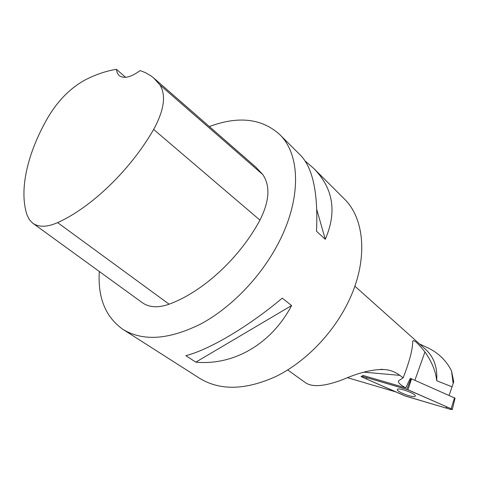 <?xml version="1.0" encoding="UTF-8"?>
<svg xmlns="http://www.w3.org/2000/svg" width="479" height="479" viewBox="0 0 479 479"><rect width="100%" height="100%" fill="white"/><g stroke="black" fill="none" stroke-linecap="round" stroke-linejoin="round"><path stroke-width="0.72" d="M406.827 389.343L362.358 376.38L361.016 376.308L362.262 377.171L405.767 396.181L450.727 409.431L452.284 409.527L451.14 408.749L406.827 389.343L411 378.59L455.044 398.175M415.281 396.091L415.305 395.941C415.814 393.528 397.51 387.026 397.331 389.547L397.313 389.631C396.678 391.99 414.79 398.516 415.281 396.091M449.122 395.391L453.17 383.499L451.499 370.86C446.117 360.184 437.818 352.31 426.591 347.239L419.538 343.976M451.499 370.86L453.721 381.697L453.17 383.499M354.849 286.167L425.729 349.502C433.956 357.13 437.608 367.543 436.686 380.739C435.776 371.363 431.86 361.783 424.933 351.981C418.586 343.928 414.604 340.174 412.988 340.725L412.688 342.245C412.491 349.694 409.641 360.711 404.144 375.296L403.156 377.835L399.863 375.368C396.097 372.518 391.804 370.662 386.984 369.788C375.428 368.561 360.633 371.86 342.593 379.679C324.834 386.373 312.512 387.415 305.626 382.811L287.687 369.956M436.686 380.739L452.068 386.822M403.156 377.835L398.911 380.577L398.336 381.482C398.426 383.068 400.905 385.2 405.773 387.876L410.246 378.38M395.923 391.942L347.76 377.769M362.358 376.38L362.771 375.368L405.773 387.876M154.094 78.352L255.672 166.967L262.797 174.572C270.455 185.912 269.503 201.09 259.941 220.118C239.536 258.235 202.575 292.034 169.099 304.195C158.124 308.087 149.167 307.56 142.221 302.62L32.937 223.322M116.451 69.335L117.199 72.868L119.014 75.466C123.81 79.005 130.839 77.376 140.096 70.593L145.305 72.58L150.993 75.886L153.591 77.909L159.95 84.963C166.261 95.303 164.159 110.128 153.651 129.438C130.45 169.943 91.279 207.533 57.618 222.621C47.062 227.268 38.763 227.447 32.722 223.166L29.315 219.621L27.016 214.903C18.663 189.63 27.764 152.005 48.409 116.648C58.534 99.895 70.964 87.561 85.699 79.646C96.387 74.275 106.637 70.832 116.451 69.335L125.594 77.293M209.359 126.564C238.189 115.798 261.57 118.385 279.502 134.33C300.495 154.22 301.728 198.827 278.233 243.464C260.774 277.036 231.094 307.734 200.845 323.942C169.027 339.731 143.107 341.575 123.085 329.474C105.608 317.188 97.686 297.854 99.315 271.485M279.502 134.33L300.686 155.436C312.961 168.243 318.23 193.51 316.505 231.243L325.277 239.308C337.138 211.868 333.282 188.235 313.709 168.41L344.012 198.605C365.411 219.011 368.453 261.869 347.622 303.303C332.157 334.492 304.746 362.328 275.976 376.458C245.649 390.157 220.28 390.816 199.863 378.446L123.085 329.474M195.815 362.154C233.279 365.681 271.144 344.425 291.591 305.566L282.293 298.13C248.158 326.846 209.048 349.82 185.852 355.652L195.815 362.154L291.591 305.566M313.709 168.41L305.165 161.028M325.277 239.308L316.853 209.826M407.976 389.762L367.279 377.817L366.01 378.817L404.653 395.774L445.56 407.91L447.374 407.09L407.976 389.762L411.545 378.787M451.14 408.749L454.511 397.774M399.863 375.368L363.872 372.159M153.651 129.438L259.941 220.118M57.618 222.621L169.099 304.195M159.95 84.963L262.797 174.572M424.933 351.981L414.892 380.266M455.05 398.151L452.284 409.527M386.984 369.794L380.811 369.279M412.988 340.725L412.748 341.401M398.54 380.913L398.336 381.482"/></g></svg>
